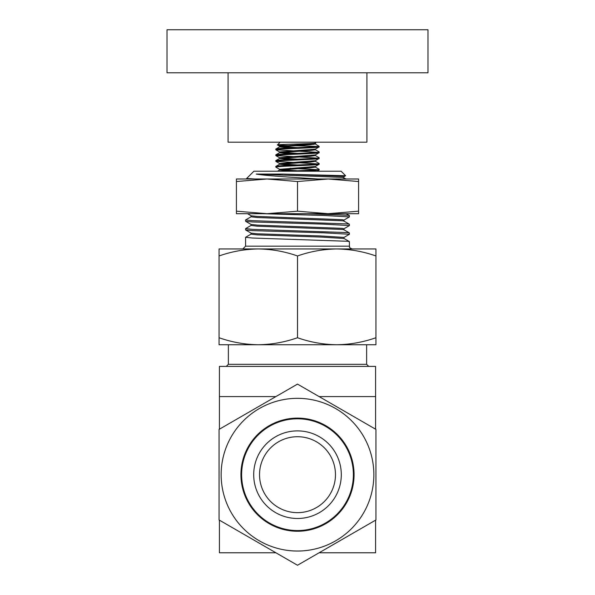 <?xml version="1.0" encoding="UTF-8"?>
<svg xmlns="http://www.w3.org/2000/svg" width="595" height="595" viewBox="0 0 595 595"><rect width="100%" height="100%" fill="white"/><g stroke="black" fill="none" stroke-linecap="round" stroke-linejoin="round"><path stroke-width="0.89" d="M297.5 512.652A37.968 37.968 0 0 1 259.532 474.684A37.968 37.968 0 0 1 297.5 436.715A37.968 37.968 0 0 1 335.468 474.684A37.968 37.968 0 0 1 297.5 512.652M297.5 430.884A43.799 43.799 0 0 0 253.701 474.684A43.799 43.799 0 0 0 297.5 518.483A43.799 43.799 0 0 0 341.299 474.684A43.799 43.799 0 0 0 297.5 430.884M366.914 72.783L366.914 142.198L228.086 142.198L228.086 72.783M427.991 72.783L167.009 72.783L167.009 29.75L427.991 29.75L427.991 72.783M315.335 161.282L319.099 163.461L319.158 164.25C320.497 165.217 274.503 166.176 275.842 167.143L279.665 169.389M290.003 168.266L317.507 169.672M275.842 167.143L275.842 166.422C274.503 165.455 320.497 164.495 319.158 163.528M297.5 167.864L304.997 168.192M315.335 167.069L319.158 169.315C319.835 169.947 300.906 170.572 287.311 171.211M317.18 171.211L319.099 170.096L319.158 169.315M315.335 155.496L319.099 157.682L319.158 158.463C320.497 159.43 274.503 160.397 275.842 161.357L317.507 163.893M275.842 161.357L275.842 160.635C274.503 159.668 320.497 158.709 319.158 157.742M297.5 162.078L304.997 162.405M315.335 149.709L319.099 151.896L319.158 152.684C320.497 153.644 274.503 154.611 275.842 155.578L317.507 158.106M275.842 155.578L275.842 154.849C274.503 153.889 320.497 152.922 319.158 151.956M297.5 156.299L304.997 156.619M290.003 153.733L279.598 152.684L279.598 151.956L315.335 149.144L319.158 146.898C320.497 147.865 274.503 148.824 275.842 149.791L317.507 152.32M275.842 149.791L275.842 149.07C274.503 148.215 310.932 147.359 317.804 146.504L319.158 146.504L319.158 146.898M297.5 150.513L304.997 150.84M319.158 170.036L303.807 171.211M319.158 164.25L315.335 166.496L279.598 169.315L279.598 170.036L290.003 171.085M315.402 160.635L315.402 161.357L310.159 162.078L279.665 164.175L275.842 166.422M319.158 158.463L315.335 160.71L279.598 163.528L279.598 164.25L290.003 165.298M315.402 154.849L315.402 155.578L310.159 156.299L279.665 158.389L275.842 160.635M319.158 152.684L315.335 154.931L279.598 157.742L279.598 158.463L290.003 159.512M315.402 149.07L315.402 149.791L310.159 150.513L279.665 152.603L275.842 154.849M315.402 143.283L315.402 144.005L310.159 144.726L279.665 146.824L275.842 149.07M314.852 142.198L315.744 143.083C317.261 143.73 276.534 144.332 277.426 144.92C275.775 145.47 309.043 145.991 317.187 146.504M310.687 143.968L313.662 144.414M315.335 143.931L319.158 146.504M279.665 146.251L277.426 144.92L280.148 142.198M290.003 147.947L279.598 146.898L279.598 146.177L310.159 144.005L315.744 143.083M255.143 178.998L246.65 178.47L253.909 171.211L341.091 171.211L345.598 175.718L283.421 174.082L256.237 174.082C265.779 175.793 294.882 177.422 317.983 178.998M266.962 178.998L297.5 181.527L328.038 178.998L236.416 178.998L236.416 181.527L266.962 178.998M245.579 219.949L245.638 221.303L252.533 221.957L323.457 224.129L349.421 225.572L349.362 224.218L347.651 223.928L252.533 220.678L245.579 219.949L251.105 216.721M245.579 228.629L245.638 229.975L252.533 230.637L323.457 232.809L349.421 234.251L349.362 232.898L347.651 232.608L252.533 229.35L245.579 228.629L251.105 225.401M245.579 237.301L245.579 246.174L349.421 246.174L349.421 241.637L347.651 241.28L252.533 238.03L245.579 237.301L251.105 234.073M343.955 221.132L343.955 220.046L342.378 219.689L257.263 216.439L251.105 215.784L247.505 213.702L262.402 213.702L323.457 215.457L349.421 216.892L349.362 215.546L347.651 215.256L307.035 213.702L326.402 213.702M349.421 216.892L343.895 220.12M349.421 225.572L343.895 228.8M349.421 234.251L343.895 237.479M297.5 418.106A56.57 56.57 0 0 1 354.07 474.684A56.57 56.57 0 0 1 297.5 531.253A56.57 56.57 0 0 1 240.93 474.684A56.57 56.57 0 0 1 297.5 418.106A56.57 56.57 0 0 0 240.93 474.684A56.57 56.57 0 0 0 297.5 531.253M373.853 474.684A76.353 76.353 0 0 0 297.5 398.33A76.353 76.353 0 0 0 221.147 474.684A76.353 76.353 0 0 0 297.5 551.037A76.353 76.353 0 0 0 373.853 474.684M375.936 429.397L375.936 519.963L297.5 565.25L219.064 519.963L219.064 429.397L297.5 384.11L375.936 429.397M358.584 178.998L328.038 178.998L358.584 181.527L358.584 178.998M247.52 178.998L246.665 178.515M297.5 211.173L328.038 213.702L236.416 213.702L236.416 211.173L266.962 213.702L297.5 211.173L297.5 181.527M358.584 211.173L358.584 213.702L328.038 213.702L358.584 211.173L358.584 181.527M236.416 211.173L236.416 181.527M219.064 255.962C231.842 251.477 244.909 249.141 258.282 248.955C271.625 249.134 284.693 251.469 297.5 255.962C310.203 251.492 323.271 249.156 336.718 248.955C350.001 249.126 363.076 251.462 375.936 255.962L375.936 248.955L219.064 248.955L219.064 337.737C231.871 342.222 244.939 344.557 258.282 344.743C271.655 344.55 284.73 342.214 297.5 337.737C310.203 342.199 323.271 344.535 336.718 344.743C350.001 344.565 363.076 342.229 375.936 337.737L375.936 344.743L219.064 344.743L219.064 337.737M297.5 255.962L297.5 337.737M375.936 255.962L375.936 337.737M251.045 215.71L251.045 216.796L257.263 217.525L342.378 220.775L343.895 221.057L349.362 224.218M251.045 224.389L251.045 225.475L257.263 226.197L342.378 229.454L343.895 229.737L349.362 232.898M251.045 233.062L251.045 234.147L257.263 234.876L320.727 237.048L343.955 238.483L343.955 237.405L320.727 235.962L257.263 233.79L251.105 233.136L245.638 229.975M245.638 221.303L251.105 224.464L257.263 225.111L342.378 228.368L343.955 228.725L343.955 229.811M375.586 429.196L375.586 366.401L219.414 366.401L219.414 429.196M375.586 396.59L319.121 396.59M275.879 396.59L219.414 396.59M219.414 520.164L219.414 552.77L275.879 552.77M319.121 552.77L375.586 552.77L375.586 520.164M343.895 176.737L345.598 175.718M283.421 174.082L342.378 176.306L343.955 176.663L343.955 177.749M256.237 174.082L342.378 177.392L346.178 178.998M280.966 146.534L297.5 147.619M280.966 152.32L297.5 153.406M280.966 158.106L297.5 159.192M280.966 163.893L297.5 164.971M280.966 169.672L297.5 170.758M312.412 143.462L314.034 143.64M315.402 166.422L315.402 167.143L310.159 167.864L279.665 169.954L277.508 171.211M318.385 145.73L317.804 146.504M226.286 366.401L228.368 364.318L366.632 364.318L366.632 344.743M297.5 530.554A55.878 55.878 0 0 0 353.378 474.684A55.878 55.878 0 0 0 297.5 418.806A55.878 55.878 0 0 0 241.622 474.684A55.878 55.878 0 0 0 297.5 530.554M349.421 246.174C350.388 247.215 347.614 246.955 352.195 248.955M343.895 238.417L349.362 241.577M349.362 215.546L346.178 213.702M245.579 246.174L242.805 248.955M366.632 364.318L368.714 366.401M228.368 364.318L228.368 344.743M275.901 161.423L279.665 163.603M275.901 155.637L279.665 157.824M275.901 149.851L279.665 152.037"/></g></svg>
